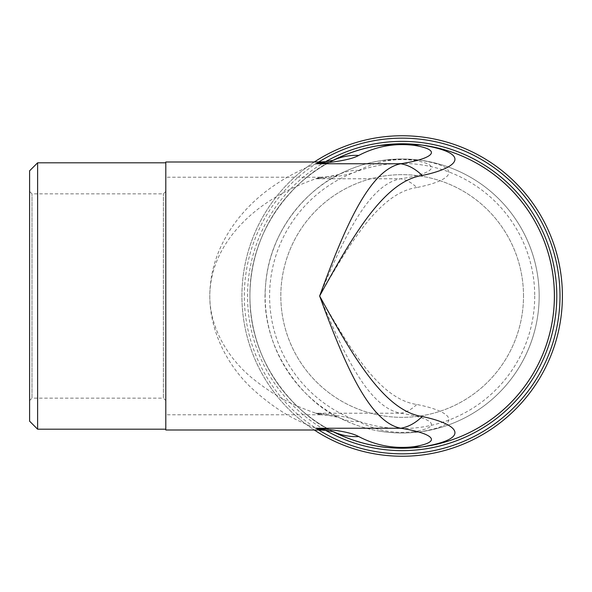 <?xml version="1.0" encoding="UTF-8"?>
<svg xmlns="http://www.w3.org/2000/svg" width="592" height="592" viewBox="0 0 592 592"><rect width="100%" height="100%" fill="white"/><g stroke="black" fill="none" stroke-linecap="round" stroke-linejoin="round"><path stroke-width="0.44" stroke-dasharray="2.96 2.22" d="M554.386 296A152.225 152.225 0 0 0 326.044 164.169A152.225 152.225 0 0 0 326.044 427.831A152.225 152.225 0 0 0 554.386 296A152.225 152.225 0 0 1 422.126 446.916A152.225 152.225 0 0 0 423.828 446.679M333.081 160.343L330.44 161.727C301.113 175.165 249.114 224.435 249.928 296C249.099 367.573 301.121 416.82 330.44 430.273L333.074 431.649A152.225 152.225 0 0 1 330.617 430.369M326.244 430.421L330.358 430.747L330.802 430.636L330.44 430.266A152.225 152.225 0 0 1 330.595 161.646M314.285 162.001A160.24 160.24 0 0 0 314.285 429.999M562.4 296A160.24 160.24 0 0 1 322.041 434.772A160.24 160.24 0 0 1 322.041 157.228A160.24 160.24 0 0 1 562.4 296M165.804 191.445L163.399 193.843L32.005 193.843L29.6 191.445L29.6 400.555L32.005 398.157L32.005 193.843L32.005 398.157L163.399 398.157L163.399 193.843L163.399 398.157L165.804 400.555L165.804 191.445L165.804 400.555M165.804 429.999L165.804 162.001M29.6 400.555L29.6 191.445M29.6 421.186L29.6 170.814M523.506 296A121.345 121.345 0 0 0 341.488 190.913A121.345 121.345 0 0 0 341.488 401.087A121.345 121.345 0 0 0 523.506 296A121.345 121.345 0 0 1 402.16 417.345A121.345 121.345 0 0 1 280.815 296A121.345 121.345 0 0 1 402.16 174.655A121.345 121.345 0 0 1 523.506 296M534.724 296A132.564 132.564 0 0 1 335.879 410.804A132.564 132.564 0 0 1 335.879 181.196A132.564 132.564 0 0 1 534.724 296M37.614 162.807L37.614 429.193M165.804 162.807L165.804 429.193L165.804 162.807M265.157 296A137.004 137.004 0 0 1 396.152 159.13A137.004 137.004 0 0 1 538.639 283.997A137.004 137.004 0 0 1 420.135 431.82A137.004 137.004 0 0 1 265.157 296M315.751 428.245C326.843 432.212 316.587 429.133 300.78 421.793C284.611 414.541 268.302 403.389 251.874 388.352C225.641 363.947 205.779 324.564 210.493 284.019C215.081 239.375 245.798 203.833 276.412 184.016C300.196 167.647 332.571 157.849 315.751 163.755M424.893 145.477A152.225 152.225 0 0 0 422.126 145.084A152.225 152.225 0 0 1 424.893 145.477M333.355 160.277A60.088 56.773 -118.1 0 0 330.44 161.727L330.802 161.364L330.366 161.253L326.229 161.586M333.348 431.716A60.088 56.773 118.1 0 1 330.44 430.273L334.103 431.923M358.752 170.444C351.226 170.133 344.181 171.702 337.61 175.151L315.751 178.777C337.684 177.023 352.018 174.248 358.752 170.444C376.201 161.32 394.701 157.968 414.245 160.38A44.911 28.12 -82.5 0 1 420.135 160.18C406.963 158.456 393.821 158.626 380.693 160.684C365.53 163.118 351.174 167.943 337.61 175.151C312.85 186.946 269.841 225.685 265.601 284.907C259.044 353.757 309.379 404.595 337.632 416.849C351.174 424.057 365.53 428.882 380.693 431.316C393.821 433.374 406.963 433.544 420.135 431.82C466.067 424.138 450.986 411.159 416.746 404.462C380.73 399.326 351.285 351.663 319.636 296C344.477 356.155 369.127 407.673 400.732 413.223C406.46 412.224 411.795 409.309 416.746 404.462M414.245 160.38C445.258 165.545 430.332 174.277 400.732 178.777C406.46 179.776 411.795 182.691 416.746 187.538C450.978 180.841 466.074 167.862 420.135 160.18L402.619 159.004L380.693 160.691M414.245 431.62C394.701 434.032 376.201 430.68 358.752 421.556C352.025 417.752 337.692 414.977 315.751 413.223L400.732 413.223C430.332 417.73 445.251 426.455 414.245 431.62A44.911 28.12 82.5 0 0 420.135 431.82A137.004 137.004 0 0 0 420.135 160.18A137.004 137.004 0 0 1 420.135 431.82C401.916 434.217 386.458 432.315 380.693 431.309M358.752 421.556C351.226 421.867 344.181 420.298 337.61 416.849L339.031 417.523L328.138 415.318L337.61 416.849M328.086 415.31L320.435 414.777L315.751 413.223L328.138 415.318M315.751 413.223C326.843 416.738 316.587 414.008 300.78 407.503C284.611 401.073 268.302 391.194 251.874 377.859C225.641 356.229 205.779 321.315 210.493 285.381C215.081 245.806 245.798 214.304 276.412 196.736C300.196 182.232 332.571 173.545 315.751 178.777L400.732 178.777C369.119 184.334 344.492 235.823 319.636 296C351.3 240.322 380.723 192.681 416.746 187.538M328.079 176.697L320.435 177.223L315.751 178.777M325.563 161.675A154.63 154.63 0 0 0 325.563 430.325M318.748 429.999A157.835 157.835 0 0 1 318.748 162.001M330.824 430.473L320.309 424.36M321.264 167.033L331.979 160.92M330.44 161.727L334.103 160.077M329.862 179.613L339.038 174.477L328.138 176.69M320.435 177.223L165.804 177.223M320.435 414.777L165.804 414.777"/><path stroke-width="0.89" d="M330.44 161.727L330.588 161.646A152.225 152.225 0 0 1 554.386 296A152.225 152.225 0 0 1 333.074 431.649C361.224 445.702 390.912 450.786 422.126 446.916C473.126 438.376 457.993 423.953 422.177 416.509C384.667 410.811 353.602 357.842 319.636 296C344.477 363.865 369.127 421.992 400.732 428.245A60.088 41.647 -81 0 0 422.177 416.509M326.229 161.586L320.435 162.001L315.751 163.755C337.684 162.001 352.018 159.226 358.752 155.422C376.201 146.298 394.701 142.938 414.245 145.351C445.258 150.516 430.332 159.248 400.732 163.755C369.119 170.022 344.492 228.112 319.636 296C353.616 234.136 384.659 181.204 422.177 175.491C457.986 168.047 473.134 153.617 422.126 145.084C390.912 141.214 361.231 146.298 333.081 160.343M314.285 429.999A160.24 160.24 0 0 0 562.4 296A160.24 160.24 0 0 0 314.285 162.001M37.614 162.807L29.6 170.814L29.6 421.186L37.614 429.193L37.614 162.807L165.804 162.807M320.435 162.001L165.804 162.001L165.804 429.999L320.435 429.999L315.751 428.245L326.244 430.421M554.386 296A152.225 152.225 0 0 0 424.893 145.477A152.225 152.225 0 0 1 423.828 446.679M325.97 161.616L315.751 163.755L400.732 163.755A60.088 41.647 81 0 1 422.177 175.491M358.752 436.578C352.025 432.774 337.692 429.999 315.751 428.245L400.732 428.245C430.332 432.752 445.251 441.484 414.245 446.649C394.701 449.062 376.201 445.702 358.752 436.578A60.088 56.773 118.1 0 1 333.348 431.716M414.245 446.649A60.088 37.629 82.5 0 0 422.126 446.916L402.412 448.225C390.875 447.937 382.883 447.315 378.429 446.368M414.245 145.351A60.088 37.629 -82.5 0 1 422.126 145.084L402.812 143.782L378.429 145.632M358.752 155.422A60.088 56.773 -118.1 0 0 333.355 160.277M325.563 430.325A154.63 154.63 0 0 0 556.791 296A154.63 154.63 0 0 0 325.563 161.675M318.748 162.001A157.835 157.835 0 0 1 559.995 296A157.835 157.835 0 0 1 318.748 429.999M37.614 429.193L165.804 429.193M325.977 430.384L320.435 429.999M334.103 431.923L326.014 430.384M334.103 160.077L326.014 161.616"/></g></svg>
